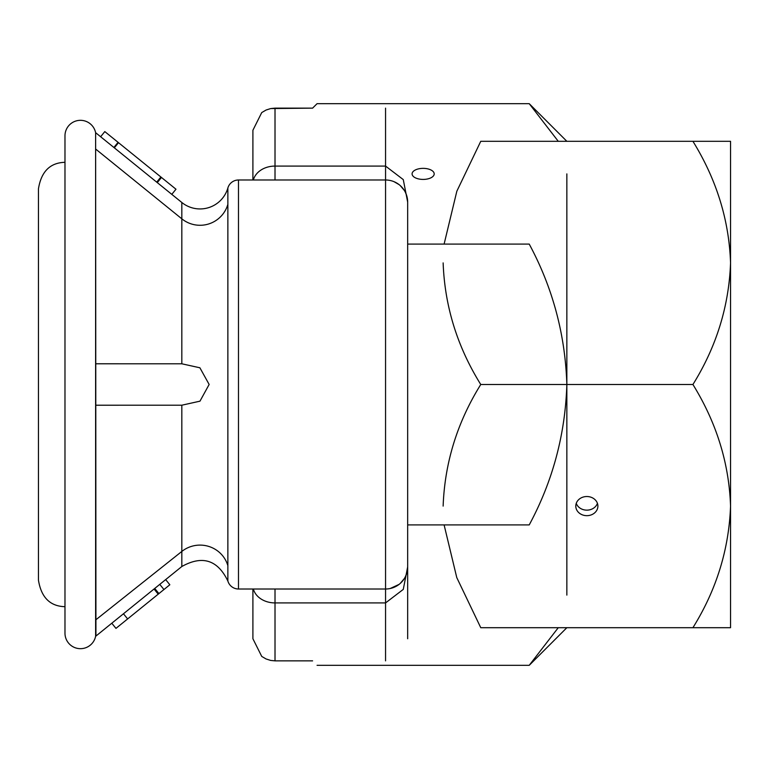 <?xml version="1.0" encoding="UTF-8"?>
<svg xmlns="http://www.w3.org/2000/svg" width="769" height="769" viewBox="0 0 769 769"><rect width="100%" height="100%" fill="white"/><g stroke="black" fill="none" stroke-linecap="round" stroke-linejoin="round"><path stroke-width="1.15" d="M181.83 405.205L95.933 405.225L181.83 405.205L181.83 551.44L95.933 619.737L181.83 551.44L181.83 566.513L95.933 636.069L95.616 132.681L95.616 636.319A15.476 15.476 0 0 1 64.98 633.223L64.98 135.777L64.98 633.223A15.476 15.476 0 0 0 95.616 636.319L95.616 132.681A15.476 15.476 0 0 0 64.98 135.777A15.476 15.476 0 0 1 95.616 132.681L95.616 636.319L181.83 566.513C202.324 555.055 217.665 559.89 227.864 581.008L227.864 187.992A28.943 28.943 0 0 1 181.83 202.487L181.83 218.829L95.933 149.273L181.83 218.829L181.83 363.795L199.892 367.784L209.149 384.462L199.969 401.168L181.83 405.205L181.83 566.513C202.324 555.055 217.665 559.89 227.864 581.008A11.054 11.054 0 0 0 238.486 589.006L238.486 179.994L385.557 179.994L238.486 179.994A11.054 11.054 0 0 0 227.864 187.992A28.943 28.943 0 0 1 181.83 202.487L95.933 132.931L181.83 202.487L181.83 363.795L199.892 367.784L209.149 384.462L199.969 401.168L181.83 405.205M95.933 363.775L181.83 363.795L95.933 363.775M407.666 524.91L407.666 419.874L407.666 524.91L529.226 524.91C552.728 481.269 565.263 434.466 566.849 384.5L566.849 173.89M407.666 244.09L407.666 349.126L407.666 244.09L529.226 244.09C552.728 287.731 565.263 334.534 566.849 384.5L566.849 595.11M394.074 181.705L399.073 184.608L394.074 181.705M400.226 185.569L404.321 190.414L400.226 185.569M405.388 192.337L406.676 195.547L405.388 192.337M407.157 197.402L407.426 198.883L407.157 197.402M407.666 638.751L407.666 202.103A22.109 22.109 0 0 0 385.557 179.994A22.109 22.109 0 0 1 407.666 202.103A22.109 22.109 0 0 0 385.557 179.994L385.557 166.085L403.273 179.6L407.666 202.103A22.109 22.109 0 0 0 385.557 179.994L385.557 589.006L238.486 589.006L238.486 179.994A11.054 11.054 0 0 0 227.864 187.992A11.054 11.054 0 0 1 238.486 179.994A11.054 11.054 0 0 0 227.864 187.992L227.864 581.008A11.054 11.054 0 0 0 238.486 589.006L385.557 589.006L385.557 166.085L403.273 179.6L407.666 202.103L407.666 566.897A22.109 22.109 0 0 1 385.557 589.006A22.109 22.109 0 0 0 407.666 566.897A22.109 22.109 0 0 1 385.557 589.006L385.557 602.915L403.273 589.4L407.666 566.897A22.109 22.109 0 0 1 385.557 589.006L385.557 602.915L403.273 589.4L407.666 566.897L406.484 574.039L407.666 566.897L407.666 638.751M390.21 588.506L399.073 584.392L390.21 588.506M400.226 583.431L404.321 578.586L400.226 583.431M405.388 576.663L406.676 573.453L405.388 576.663M407.157 571.598L407.426 570.117L407.157 571.598M252.905 179.994L252.905 130.249L252.905 179.994M252.905 638.751L252.905 589.006L252.905 638.751L261.739 656.428L266.074 658.966L270.698 660.436L275.014 660.859L275.014 602.915L385.557 602.915L385.557 660.859L385.557 602.915L275.014 602.915L275.014 589.006L275.014 602.915A22.109 17.476 0 0 1 253.366 589.006A22.109 17.476 0 0 0 275.014 602.915L275.014 660.859L270.698 660.436L266.074 658.966L261.739 656.428L252.905 638.751M118.205 142.428L104.805 131.586L100.633 136.738L104.805 131.586L118.07 142.323L114.033 147.59L118.195 142.428M175.976 189.212L118.513 142.678L114.331 147.831L118.513 142.678L114.331 147.831L118.513 142.678L160.884 176.995L156.713 182.147L160.884 176.995L175.976 189.212L171.795 194.365L175.976 189.212M127.635 618.93L163.941 589.535L159.769 584.373L163.941 589.535L169.834 584.757L165.662 579.605L169.834 584.757L163.941 589.535L158.212 594.168L154.04 589.006L158.212 594.168L127.635 618.93L123.463 613.777L127.635 618.93L115.965 628.379L111.793 623.226L115.965 628.379L127.635 618.93M444.107 244.09L456.834 191.231L480.76 141.304L730.55 141.304L730.55 262.902C729.089 220.097 716.545 179.562 692.927 141.304M692.927 627.696L730.55 627.696L730.55 506.098C729.089 463.284 716.545 422.758 692.927 384.5C716.429 346.704 728.964 306.177 730.55 262.902L730.55 506.098C728.964 549.364 716.429 589.9 692.927 627.696L480.76 627.696L456.767 577.577L444.107 524.91M586.843 496.524A11.054 9.574 -0 0 1 597.898 506.098A11.054 9.574 -0 0 1 586.843 515.672A11.054 9.574 -0 0 1 575.789 506.098A11.054 9.574 -0 0 1 586.843 496.524M443.136 506.098C444.722 462.823 457.257 422.296 480.76 384.5L692.927 384.5M480.76 384.5C457.257 346.704 444.722 306.177 443.136 262.902M597.426 503.33A11.054 9.574 -0 0 1 586.843 510.145A11.054 9.574 -0 0 1 576.26 503.33M317.059 665.32L529.226 665.32L558.265 627.696M423.142 168.363A11.054 5.527 180 0 1 434.197 173.89A11.054 5.527 180 0 1 423.142 179.417A11.054 5.527 180 0 1 412.088 173.89A11.054 5.527 180 0 1 423.142 168.363M558.265 141.304L529.226 103.68L317.059 103.68L312.599 108.141L270.698 108.564L266.074 110.034L261.739 112.572L252.905 130.249L261.739 112.572L266.074 110.034L270.698 108.564L275.014 108.141L275.014 179.994L275.014 166.085L385.557 166.085L385.557 108.141L385.557 166.085L275.014 166.085L275.014 108.141L312.599 108.141M227.864 204.333A28.943 28.943 0 0 1 181.83 218.829A28.943 28.943 0 0 0 227.864 204.333M227.864 565.676A28.943 28.415 0 0 0 181.83 551.44A28.943 28.415 0 0 1 227.864 565.676M227.864 581.008A11.054 11.054 0 0 0 238.486 589.006A11.054 11.054 0 0 1 227.864 581.008M253.366 179.994A22.109 17.476 0 0 1 275.014 166.085A22.109 17.476 0 0 0 253.366 179.994M95.616 132.681A15.476 15.476 0 0 0 64.98 135.777A15.476 15.476 0 0 1 95.616 132.681M406.484 194.961L407.666 202.103L406.484 194.961M113.899 147.475L118.07 142.323L113.899 147.475M154.742 588.439L158.914 593.601L154.742 588.439M157.289 182.618L161.461 177.466L157.289 182.618M312.599 660.859L275.014 660.859L312.599 660.859M64.98 162.307C50.072 162.73 41.228 171.574 38.45 188.838L38.45 580.162C41.228 597.426 50.072 606.27 64.98 606.693M566.849 627.696L529.226 665.32M566.849 141.304L529.226 103.68"/></g></svg>
